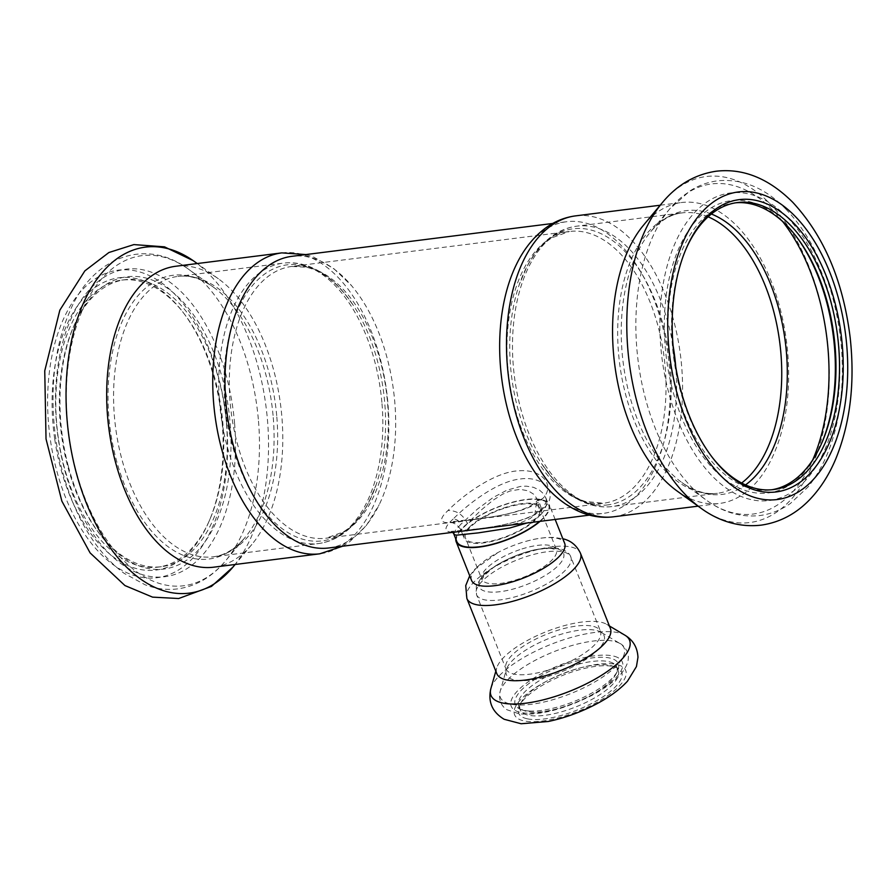 <?xml version="1.0" encoding="UTF-8"?>
<svg xmlns="http://www.w3.org/2000/svg" width="895" height="895" viewBox="0 0 895 895"><rect width="100%" height="100%" fill="white"/><g stroke="black" fill="none" stroke-linecap="round" stroke-linejoin="round"><path stroke-width="0.67" stroke-dasharray="4.47 3.36" d="M469.025 527.513A41.416 14.029 -21.7 0 0 464.259 538.577A41.416 14.029 -21.7 0 0 507.935 536.306A41.416 14.029 -21.7 0 0 541.24 507.946A41.416 14.029 -21.7 0 0 510.172 506.011A41.416 14.029 -21.7 0 0 469.025 527.513M503.46 508.539A40.085 13.582 -21.7 0 0 465.501 538.085A40.085 13.582 -21.7 0 0 507.767 535.881A40.085 13.582 -21.7 0 0 539.998 508.45A40.085 13.582 -21.7 0 0 503.46 508.539M540.065 521.349A50.109 16.971 -21.7 0 0 549.306 504.735A50.109 16.971 -21.7 0 0 503.628 504.858A50.109 16.971 -21.7 0 0 455.79 538.98M539.517 521.416A49.438 16.748 -21.7 0 0 548.68 504.981A49.438 16.748 -21.7 0 0 511.616 502.666A49.438 16.748 -21.7 0 0 462.502 528.341A49.438 16.748 -21.7 0 0 456.819 541.542M496.803 673.644A61.128 20.708 158.3 0 1 496.703 668.073A61.128 20.708 158.3 0 1 541.341 633.716A61.128 20.708 158.3 0 1 602.402 622.573A61.128 20.708 158.3 0 1 606.631 624.318A61.128 20.708 158.3 0 1 610.401 628.447M471.564 580.419A50.109 16.971 158.3 0 1 498.235 552.372A50.109 16.971 158.3 0 1 518.999 543.489A50.109 16.971 158.3 0 1 526.025 541.318A50.109 16.971 158.3 0 1 558.122 538.566A50.109 16.971 158.3 0 1 564.678 543.366M527.088 718.763A55.456 18.784 158.3 0 1 519.581 705.484A55.456 18.784 158.3 0 1 563.201 675.188A55.456 18.784 158.3 0 1 615.715 667.222A55.456 18.784 158.3 0 1 597.256 700.36A55.456 18.784 158.3 0 1 527.088 718.763M611.352 665.723A52.783 17.878 158.3 0 1 612.594 666.115A52.783 17.878 158.3 0 1 618.255 670.791A52.783 17.878 158.3 0 1 586.851 702.016A52.783 17.878 158.3 0 1 528.24 715.172A52.783 17.878 158.3 0 1 520.185 709.813A52.783 17.878 158.3 0 1 521.091 702.53A52.783 17.878 158.3 0 1 561.389 674.181A52.783 17.878 158.3 0 1 611.352 665.723M609.842 661.931A52.783 17.878 158.3 0 1 616.744 666.988A52.783 17.878 158.3 0 1 615.838 674.282A52.783 17.878 158.3 0 1 580.475 700.516A52.783 17.878 158.3 0 1 531.719 712.051A52.783 17.878 158.3 0 1 524.336 710.697A52.783 17.878 158.3 0 1 518.675 706.021A52.783 17.878 158.3 0 1 551.074 674.304A52.783 17.878 158.3 0 1 609.842 661.931M528.967 710.999A55.456 18.784 158.3 0 1 521.214 709.578A55.456 18.784 158.3 0 1 559.834 666.719A55.456 18.784 158.3 0 1 617.349 671.328A55.456 18.784 158.3 0 1 580.195 698.883A55.456 18.784 158.3 0 1 528.967 710.999M685.894 249.257A144.643 82.653 82.8 0 0 685.458 250.264A144.643 82.653 82.8 0 0 711.402 456.249A144.643 82.653 82.8 0 0 712.084 457.121M735.701 202.807A144.643 82.653 82.8 0 0 733.922 202.997A144.643 82.653 82.8 0 0 669.997 356.836A144.643 82.653 82.8 0 0 770.08 490.012A144.643 82.653 82.8 0 0 771.848 489.755M795.465 235.452A147.317 84.186 82.8 0 0 794.782 234.557A147.317 84.186 82.8 0 0 785.351 223.683A147.317 84.186 82.8 0 0 673.969 261.027A147.317 84.186 82.8 0 0 706.457 461.014A147.317 84.186 82.8 0 0 821.207 444.345A147.317 84.186 82.8 0 0 821.644 443.316M676.944 490.907A151.658 86.67 82.8 0 0 719.558 503.449A151.658 86.67 82.8 0 0 788.159 390.421A151.658 86.67 82.8 0 0 737.167 226.256A151.658 86.67 82.8 0 0 681.643 202.516A151.658 86.67 82.8 0 0 643.471 225.238M543.724 483.96A146.981 83.996 82.8 0 0 603.353 513.372A146.981 83.996 82.8 0 0 636.121 496.043A146.981 83.996 82.8 0 0 620.425 244.727A146.981 83.996 82.8 0 0 566.613 221.725A146.981 83.996 82.8 0 0 516.146 265.009M453.105 519.089C439.546 531.429 445.33 535.042 470.446 529.918C494.331 526.942 531.261 521.763 544.484 507.577C558.67 493.783 544.641 475.458 520.208 478.993C496.143 481.588 466.563 505.384 453.105 519.089C456.551 519.022 459.135 520.745 460.869 524.246L455.197 530.657L453.877 534.17M328.722 547.975A146.981 83.996 82.8 0 0 361.479 530.634A146.981 83.996 82.8 0 0 379.189 504.69A146.981 83.996 82.8 0 0 394.818 402.526A146.981 83.996 82.8 0 0 351.612 285.74A146.981 83.996 82.8 0 0 291.971 256.317M544.484 507.577L542.046 508.752L541.374 514.11L539.864 515.531L533.957 519.671L526.987 522.993M541.374 514.11L544.887 509.412L546.565 504.31L546.107 498.649L543.41 493.637L539.495 490.102L533.465 487.305L526.204 486.153L520.409 486.432L506.85 490.214L492.966 497.631L477.348 509.165L460.869 524.246M175.778 266.251A151.658 86.67 -97.2 0 1 218.391 278.792A151.658 86.67 -97.2 0 1 281.891 417.104A151.658 86.67 -97.2 0 1 251.853 544.462A151.658 86.67 -97.2 0 1 213.692 567.184M54.696 438.93A147.317 84.186 -97.2 0 1 87.039 294.444A147.317 84.186 -97.2 0 1 182.569 311.684A147.317 84.186 -97.2 0 1 208.994 521.472A147.317 84.186 -97.2 0 1 123.331 563.324A147.317 84.186 -97.2 0 1 54.696 438.93M58.376 438.382A144.643 82.653 -97.2 0 1 121.709 280.124A144.643 82.653 -97.2 0 1 183.922 313.451A144.643 82.653 -97.2 0 1 222.922 424.006A144.643 82.653 -97.2 0 1 209.877 519.424A144.643 82.653 -97.2 0 1 157.867 567.139A144.643 82.653 -97.2 0 1 58.376 438.382M226.457 423.57A144.643 82.653 -97.2 0 1 161.402 566.692A144.643 82.653 -97.2 0 1 99.188 533.375A144.643 82.653 -97.2 0 1 67.528 465.702A144.643 82.653 -97.2 0 1 73.245 327.391A144.643 82.653 -97.2 0 1 125.244 279.676A144.643 82.653 -97.2 0 1 226.457 423.57M68.3 466.205A147.317 84.186 -97.2 0 1 74.117 325.344A147.317 84.186 -97.2 0 1 191.899 312.612A147.317 84.186 -97.2 0 1 217.809 518.261A147.317 84.186 -97.2 0 1 100.553 535.132A147.317 84.186 -97.2 0 1 68.3 466.205M467.403 523.43L461.641 529.739L461.205 530.903L462.01 531.216L505.306 525.801L521.729 522.288L530.209 518.529L535.96 513.685L538.824 507.957L538.577 501.413L534.214 494.566L528.307 490.863L520.118 489.319L510.094 490.975L502.431 494.286L492.977 500.294L481.197 510.038L467.403 523.43C463.062 514.659 456.595 510.363 447.992 510.542C435.272 522.389 441.839 525.633 467.693 520.264C491.657 517.176 529.102 512.745 542.639 498.616C555.84 485.47 541.956 469.047 519.413 470.759C494.689 471.452 462.301 495.875 447.992 510.542M466.866 598.431A61.128 20.708 158.3 0 1 504.388 561.702A61.128 20.708 158.3 0 1 572.464 547.36A61.128 20.708 158.3 0 1 580.463 553.233M490.874 688.591A74.565 25.261 158.3 0 1 545.323 646.682A74.565 25.261 158.3 0 1 619.799 633.101A74.565 25.261 158.3 0 1 624.967 635.226M617.886 664.795A59.797 20.249 158.3 0 1 571.748 713.684A59.797 20.249 158.3 0 1 520.823 699.442A59.797 20.249 158.3 0 1 617.886 664.795M614.518 656.326A59.797 20.249 158.3 0 1 568.37 705.215A59.797 20.249 158.3 0 1 517.455 690.974A59.797 20.249 158.3 0 1 614.518 656.326M615.402 641.648A66.633 22.576 158.3 0 1 620.022 643.55A66.633 22.576 158.3 0 1 570.551 693.659A66.633 22.576 158.3 0 1 500.193 691.242A66.633 22.576 158.3 0 1 548.848 653.786A66.633 22.576 158.3 0 1 615.402 641.648M597.211 630.651A52.592 17.81 158.3 0 1 600.847 632.161A52.592 17.81 158.3 0 1 561.814 671.697A52.592 17.81 158.3 0 1 506.29 669.784A52.592 17.81 158.3 0 1 544.686 640.238A52.592 17.81 158.3 0 1 597.211 630.651M593.765 626.478A50.78 17.195 158.3 0 1 600.411 631.344A50.78 17.195 158.3 0 1 559.588 666.104A50.78 17.195 158.3 0 1 506.055 668.889A50.78 17.195 158.3 0 1 537.224 638.381A50.78 17.195 158.3 0 1 593.765 626.478M564.197 552.181A50.78 17.195 158.3 0 1 570.842 557.059A50.78 17.195 158.3 0 1 530.03 591.808A50.78 17.195 158.3 0 1 476.487 594.604A50.78 17.195 158.3 0 1 507.655 564.096A50.78 17.195 158.3 0 1 564.197 552.181M557.652 548.948A45.432 15.394 158.3 0 1 536.463 580.24A45.432 15.394 158.3 0 1 479.418 587.433A45.432 15.394 158.3 0 1 522.188 553.423A45.432 15.394 158.3 0 1 557.652 548.948M519.816 549.664A40.085 13.582 -21.7 0 0 481.868 579.21A40.085 13.582 -21.7 0 0 524.134 577.006A40.085 13.582 -21.7 0 0 556.354 549.564A40.085 13.582 -21.7 0 0 519.816 549.664M787.208 217.261A154.992 88.571 82.8 0 0 660.241 339.104A154.992 88.571 82.8 0 0 802.032 483.982A154.992 88.571 82.8 0 0 787.208 217.261M700.83 508.114A174.38 99.658 82.8 0 0 823.131 431.972A174.38 99.658 82.8 0 0 770.08 203.814A174.38 99.658 82.8 0 0 663.329 201.487M782.689 221.58A166.347 95.06 82.8 0 0 772.553 209.967A166.347 95.06 82.8 0 0 669.784 208.848A166.347 95.06 82.8 0 0 638.124 360.853A166.347 95.06 82.8 0 0 706.502 500.26A166.347 95.06 82.8 0 0 812.716 459.918M711.38 214.028A143.01 81.725 82.8 0 0 650.408 232.051A143.01 81.725 82.8 0 0 623.188 362.732A143.01 81.725 82.8 0 0 681.968 482.584A143.01 81.725 82.8 0 0 745.501 484.922M613.489 516.807A151.658 86.67 82.8 0 0 682.091 403.779A151.658 86.67 82.8 0 0 631.098 239.614A151.658 86.67 82.8 0 0 575.574 215.874M708.113 216.825A141.298 80.751 82.8 0 0 682.046 212.898A141.298 80.751 82.8 0 0 619.597 363.191A141.298 80.751 82.8 0 0 717.376 493.29A141.298 80.751 82.8 0 0 741.642 483.02M673.074 345.615A141.298 80.751 82.8 0 0 628.603 248.273A141.298 80.751 82.8 0 0 576.872 226.155A141.298 80.751 82.8 0 0 514.412 376.437A141.298 80.751 82.8 0 0 612.191 506.536A141.298 80.751 82.8 0 0 675.759 366.95M606.564 505.037A139.128 79.51 82.8 0 0 670.769 402.336A139.128 79.51 82.8 0 0 624.072 250.589A139.128 79.51 82.8 0 0 519.189 284.89A139.128 79.51 82.8 0 0 541.755 463.934A139.128 79.51 82.8 0 0 606.564 505.037M281.847 252.882A151.658 86.67 -97.2 0 1 387.96 403.746A151.658 86.67 -97.2 0 1 319.75 553.815M602.301 503.382A136.957 78.268 -97.2 0 1 508.707 375.989A136.957 78.268 -97.2 0 1 569.388 231.469A136.957 78.268 -97.2 0 1 658.798 329.103A136.957 78.268 -97.2 0 1 634.152 487.081A136.957 78.268 -97.2 0 1 603.622 503.236A136.957 78.268 -97.2 0 1 602.301 503.382M193.208 260.669L194.495 261.575A174.38 99.658 -97.2 0 1 267.515 420.628A174.38 99.658 -97.2 0 1 232.98 567.061M303.673 265.636A139.128 79.51 82.8 0 0 224.981 362.139A139.128 79.51 82.8 0 0 279.318 526.473A139.128 79.51 82.8 0 0 376.135 484.799A139.128 79.51 82.8 0 0 384.772 403.209A139.128 79.51 82.8 0 0 353.581 305.754A139.128 79.51 82.8 0 0 303.673 265.636M307.701 267.269A136.957 78.268 82.8 0 0 291.703 266.453A136.957 78.268 82.8 0 0 231.178 412.125A136.957 78.268 82.8 0 0 325.948 538.219A136.957 78.268 82.8 0 0 356.467 522.065A136.957 78.268 82.8 0 0 384.1 377.522A136.957 78.268 82.8 0 0 307.701 267.269M226.692 424.308A154.992 88.571 -97.2 0 1 104.144 557.227A154.992 88.571 -97.2 0 1 82.004 290.181A154.992 88.571 -97.2 0 1 226.692 424.308M382.008 403.723A141.298 80.751 -97.2 0 1 318.463 543.545A141.298 80.751 -97.2 0 1 220.685 413.445A141.298 80.751 -97.2 0 1 283.133 263.152A141.298 80.751 -97.2 0 1 382.008 403.723M276.823 416.969A141.298 80.751 -97.2 0 1 213.278 556.791A141.298 80.751 -97.2 0 1 115.5 426.691A141.298 80.751 -97.2 0 1 177.96 276.41A141.298 80.751 -97.2 0 1 276.823 416.969M273.255 417.551A143.01 81.725 -97.2 0 1 244.928 537.638A143.01 81.725 -97.2 0 1 109.973 427.385A143.01 81.725 -97.2 0 1 213.368 287.116A143.01 81.725 -97.2 0 1 273.255 417.551M258.498 421.153A166.347 95.06 -97.2 0 1 225.551 560.852A166.347 95.06 -97.2 0 1 68.568 432.609A166.347 95.06 -97.2 0 1 188.834 269.44A166.347 95.06 -97.2 0 1 258.498 421.153M234.579 423.324A154.992 88.571 -97.2 0 1 112.032 556.231A154.992 88.571 -97.2 0 1 89.892 289.186A154.992 88.571 -97.2 0 1 234.579 423.324M534.852 514.927L536.519 501.524L542.639 498.616M469.718 575.776L474.853 569.198L498.235 552.372M526.025 541.318C536.373 538.376 545.838 537.101 554.441 537.47L563.458 538.891M496.703 668.073L495.819 671.183M606.631 624.318L609.417 625.974M555.157 519.447L549.306 504.735M521.091 702.53L519.581 705.484M612.594 666.115L615.715 667.222M518.675 706.021L520.185 709.813M616.744 666.988L618.255 670.791M615.838 674.282L617.349 671.328M524.336 710.697L521.214 709.578M620.022 643.55C622.249 644.087 629.375 651.415 628.245 658.552C628.29 659.033 628.391 664.426 621.566 673.208C614.742 681.24 604.606 688.77 591.159 695.795C562.955 709.668 538.947 715.664 519.122 713.807L507.129 709.813C506.1 709.22 497.296 704.119 500.193 691.242L506.29 669.784L476.487 594.604L476.285 586.001L481.197 577.644C485.616 572.587 491.87 567.788 499.947 563.235C511.817 556.645 524.134 552.002 536.922 549.329L555.627 547.941L560.662 548.859C566.445 550.895 569.846 553.625 570.842 557.059L600.847 632.161L620.022 643.55M539.998 508.45L556.545 549.877L551.544 548.501C544.205 547.852 534.393 549.53 522.076 553.535C510.776 557.44 501.055 562.239 492.91 567.945L484.542 575.228L481.946 579.557L465.501 538.085M770.08 490.012L773.616 489.565M733.922 202.997L737.458 202.55M711.402 456.249L712.767 458.005M685.458 250.264L686.342 248.217M796.136 236.325L794.782 234.557M822.091 442.298L821.207 444.345M785.844 209.083C806.731 230.932 822.214 259.908 832.305 296.01C843.068 336.117 845.182 375.564 838.615 414.34C833.323 444.009 823.131 468.219 808.028 486.969L790.375 503.493C780.977 510.072 770.83 514.077 759.922 515.531C741.261 517.612 723.451 512.522 706.502 500.26L681.968 482.584C694.319 491.243 706.121 494.812 717.376 493.29L612.191 506.536C603.61 507.588 595.041 506.525 586.482 503.337C573.236 498.28 561.12 488.994 550.134 475.469L541.755 463.934L553.3 479.127C563.693 490.628 574.377 498.079 585.352 501.48L603.622 503.236L325.948 538.219L343.21 531.988C352.999 525.969 361.502 516.102 368.718 502.386L376.135 484.799L370.866 498.056C363.583 513.875 354.151 525.88 342.572 534.069C335.077 539.271 327.033 542.437 318.463 543.545L213.278 556.791C224.555 555.482 235.105 549.094 244.928 537.638L225.551 560.852C212.149 576.951 196.139 586.303 177.512 588.91C166.604 590.185 155.797 588.821 145.091 584.782L124.069 573.292C104.525 558.715 88.46 537.481 75.885 509.591C58.309 469.338 50.881 426.434 53.599 380.89C55.423 354.89 60.86 331.698 69.899 311.315C91.156 258.856 144.24 236.011 188.834 269.44L213.368 287.116C201.017 278.446 189.214 274.877 177.96 276.41L283.133 263.152C291.692 262.112 300.228 263.164 308.753 266.318C321.853 271.297 333.846 280.403 344.743 293.672L353.581 305.754C338.881 283.894 323.073 271.04 306.191 267.202L291.703 266.453L569.388 231.469L552.125 237.712C542.336 243.731 533.834 253.587 526.618 267.314L519.189 284.89L524.459 271.644C531.742 255.813 541.173 243.809 552.763 235.631C560.259 230.418 568.291 227.263 576.872 226.155L682.046 212.898C670.769 214.218 660.219 220.595 650.408 232.051L669.784 208.848L690.011 190.87C698.693 185.388 707.967 182.032 717.824 180.79C742.559 178.541 765.236 187.972 785.844 209.083M698.1 506.156L719.558 503.449M660.197 205.223L681.643 202.516M589.436 515.128L603.353 513.372M552.696 223.47L566.613 221.725M452.68 532.357L451.203 531.417L479.116 528.766C502.14 525.936 532.391 519.592 542.046 508.752C549.373 499.309 544.943 497.43 545.726 497.553L548.68 504.981M342.64 546.218L349.699 541.71L366.178 525.701L379.189 504.69M305.9 254.572L313.854 257.189L333.79 268.601L351.612 285.74M218.391 278.792L197.224 263.544M251.853 544.462L235.139 564.476M183.922 313.451L182.569 311.684M209.877 519.424L208.994 521.472M125.244 279.676L121.709 280.124M161.402 566.692L157.867 567.139M99.188 533.375L100.553 535.132M73.245 327.391L74.117 325.344M541.24 507.946L538.085 499.365L536.519 501.524C528.979 509.154 507.98 514.58 490.292 517.097L450.442 521.93L455.935 524.179C459.717 527.905 461.473 530.142 461.205 530.903L464.259 538.577"/><path stroke-width="1.34" d="M455.79 538.98A50.109 16.971 -21.7 0 0 456.193 541.788A50.109 16.971 -21.7 0 0 490.706 544.932A50.109 16.971 -21.7 0 0 540.065 521.349M453.877 534.17L456.819 541.542A49.438 16.748 -21.7 0 0 490.818 544.652A49.438 16.748 -21.7 0 0 539.517 521.416M466.866 598.431A61.128 20.708 158.3 0 0 531.328 595.074A61.128 20.708 158.3 0 0 580.463 553.233L610.401 628.447A61.128 20.708 158.3 0 1 561.255 670.288A61.128 20.708 158.3 0 1 496.803 673.644L466.866 598.431L465.736 585.587L469.718 575.776M555.157 519.447L564.678 543.366A50.109 16.971 158.3 0 1 524.403 577.667A50.109 16.971 158.3 0 1 471.564 580.419L456.193 541.788M712.084 457.121A144.643 82.653 82.8 0 0 773.616 489.565A144.643 82.653 82.8 0 0 839.051 381.762A144.643 82.653 82.8 0 0 790.419 225.193A144.643 82.653 82.8 0 0 737.458 202.55A144.643 82.653 82.8 0 0 685.894 249.257M771.848 489.755A144.643 82.653 82.8 0 0 822.091 442.298A144.643 82.653 82.8 0 0 796.136 236.325A144.643 82.653 82.8 0 0 786.884 225.641A144.643 82.653 82.8 0 0 735.701 202.807M793.238 222.687A147.317 84.186 82.8 0 0 686.342 248.217A147.317 84.186 82.8 0 0 712.767 458.005A147.317 84.186 82.8 0 0 833.144 432.822A147.317 84.186 82.8 0 0 793.238 222.687M821.644 443.316A147.317 84.186 82.8 0 0 795.465 235.452M663.329 201.487A174.38 99.658 82.8 0 0 662.345 202.639L643.471 225.238A151.658 86.67 82.8 0 0 614.619 363.817A151.658 86.67 82.8 0 0 676.944 490.907L700.83 508.114C715.564 519.01 736.495 528.005 761.242 525.13C779.97 522.4 796.248 513.775 810.076 499.242C820.558 488.189 829.106 474.764 835.74 458.967C850.272 423.201 855.083 382.758 850.172 337.65C843.224 281.243 824.082 236.135 792.769 202.315C768.727 178.385 743.152 168.036 716.022 171.247C694.9 174.469 677.012 184.929 662.345 202.639A174.38 99.658 82.8 0 0 629.163 361.983A174.38 99.658 82.8 0 0 700.83 508.114M613.489 516.807A151.658 86.67 82.8 0 1 508.55 377.175A151.658 86.67 82.8 0 1 575.574 215.874C564.745 217.306 554.766 221.345 545.637 227.99C533.487 236.985 523.664 249.325 516.146 265.009A146.981 83.996 82.8 0 0 543.724 483.96C554.9 497.284 567.486 506.805 581.47 512.511C591.975 516.672 602.648 518.115 613.489 516.807L698.1 506.156M552.696 223.47L291.971 256.317A146.981 83.996 82.8 0 0 227.006 412.651A146.981 83.996 82.8 0 0 328.722 547.975L589.436 515.128M526.987 522.993L509.702 528.028L478.266 532.883L456.651 535.154L454.548 534.774L452.68 532.357M281.847 252.882A151.658 86.67 -97.2 0 0 214.811 414.184A151.658 86.67 -97.2 0 0 319.75 553.815L213.692 567.184A151.658 86.67 -97.2 0 1 108.742 427.541A151.658 86.67 -97.2 0 1 175.778 266.251L281.847 252.882L305.9 254.572M609.417 625.974L624.967 635.226A74.565 25.261 158.3 0 1 569.612 691.298A74.565 25.261 158.3 0 1 490.874 688.591L495.819 671.183M795.096 216.266A154.992 88.571 82.8 0 0 668.129 338.109A154.992 88.571 82.8 0 0 809.919 482.987A154.992 88.571 82.8 0 0 795.096 216.266M812.716 459.918A166.347 95.06 82.8 0 0 782.689 221.58M745.501 484.922A143.01 81.725 82.8 0 0 787.22 366.648A143.01 81.725 82.8 0 0 738.755 233.013A143.01 81.725 82.8 0 0 711.38 214.028M741.642 483.02A141.298 80.751 82.8 0 0 781.626 365.865A141.298 80.751 82.8 0 0 733.788 235.027A141.298 80.751 82.8 0 0 708.113 216.825M675.759 366.95A141.298 80.751 82.8 0 0 673.074 345.615M235.139 564.476L232.98 567.061A174.38 99.658 -97.2 0 1 68.423 432.621A174.38 99.658 -97.2 0 1 194.495 261.575L197.224 263.544M580.463 553.233C575.004 541.855 566.311 539.685 563.458 538.891L562.832 538.723M624.967 635.226C633.123 640.138 637.453 647.499 637.967 657.31L636.434 666.574L627.484 681.184C619.262 690.101 608.052 698.134 593.855 705.305C578.92 712.834 563.738 718.226 548.288 721.482L521.125 723.753L504.131 719.267C492.205 712.04 487.786 701.814 490.874 688.591M575.574 215.874L660.197 205.223M319.75 553.815L342.64 546.218M232.98 567.061L211.466 586.404L178.687 598.52L152.575 597.133L124.953 585.565L90.104 552.897L61.867 501.144L46.025 438.964L44.75 370.843L59.842 310.162L84.857 270.872L108.91 252.513L133.892 244.592L164.501 246.841L193.208 260.669"/></g></svg>
